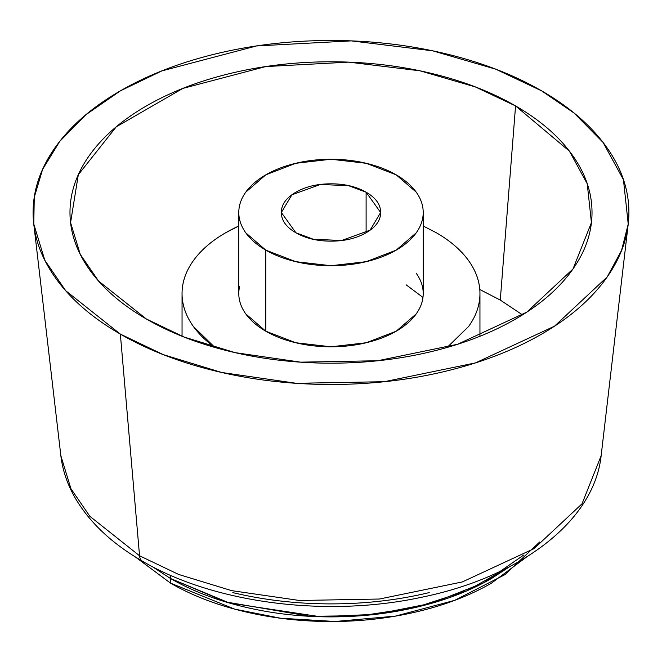 <?xml version="1.0" encoding="UTF-8"?>
<svg xmlns="http://www.w3.org/2000/svg" width="662" height="662" viewBox="0 0 662 662"><rect width="100%" height="100%" fill="white"/><g stroke="black" fill="none" stroke-linecap="round" stroke-linejoin="round"><path stroke-width="0.99" d="M509.814 566.54L466.983 590.752L415.703 607.41L361.667 615.677L310.031 616.314L225.8 601.948L170.506 578.497L152.053 566.473L170.506 578.497L152.186 566.54L170.506 578.497L170.506 575.303L170.506 578.497L229.383 603.008L320.201 616.727L375.437 614.336L431.996 603.19L483.558 582.858L523.799 554.988M135.478 557.015L170.506 583.123L170.506 578.497C191.79 590.777 216.333 600.252 244.146 606.897C271.95 613.55 300.904 616.876 331 616.876C361.096 616.876 390.05 613.55 417.854 606.897C445.667 600.252 470.21 590.777 491.494 578.497L509.947 566.473L491.494 578.497C470.21 590.777 445.667 600.252 417.854 606.897C390.05 613.55 361.096 616.876 331 616.876C300.904 616.876 271.95 613.55 244.146 606.897C216.333 600.252 191.79 590.777 170.506 578.497L170.506 583.123L234.646 609.114L280.506 618.225L335.162 621.486L395.288 616.14L454.554 600.393L504.924 574.666L539.687 541.996M135.362 556.949L170.506 583.123C191.79 595.411 216.333 604.886 244.146 611.531C271.95 618.184 300.904 621.51 331 621.51C361.096 621.51 390.05 618.184 417.854 611.531C445.667 604.886 470.21 595.411 491.494 583.123L526.638 556.949M139.55 555.766L178.599 574.434L231.576 590.628L299.505 600.492L379.434 599.027L462.299 581.939L534.102 548.599L582.014 503.815L601.137 455.762L582.014 503.815L534.102 548.599L462.299 581.939L379.434 599.027L299.505 600.492L231.576 590.628L178.599 574.434L139.55 555.766A14.183 8.192 120 0 0 142.454 561.194A14.183 8.192 -60 0 1 139.55 555.766L89.85 516.31L70.925 488.688L60.863 455.762L70.925 488.688L89.85 516.31L139.55 555.766L120.352 334.103L139.55 555.766M541.648 90.868L574.078 113.053L603.09 142.454L623.447 179.733L628.221 224.062L621.577 250.377L607.186 276.939L554.466 326.217L475.465 362.9L384.291 381.701L296.353 383.306L221.605 372.458L163.315 354.642L120.352 334.103L65.67 290.684L44.842 260.298L33.779 224.062L34.258 197.309L42.608 169.373L59.737 141.395L85.894 114.733L120.434 90.818L161.876 70.9L256.542 45.951L351.249 40.887L432.634 50.809L495.772 69.196L541.648 90.868C513.712 74.74 481.497 62.311 445.005 53.581C408.504 44.859 370.505 40.49 331 40.49C291.495 40.49 253.496 44.859 216.995 53.581C180.503 62.311 148.288 74.74 120.352 90.868C92.423 106.996 70.892 125.598 55.774 146.666C40.655 167.734 33.1 189.68 33.1 212.485C33.1 235.291 40.655 257.228 55.774 278.305C70.892 299.373 92.423 317.975 120.352 334.103C148.288 350.223 180.503 362.652 216.995 371.382C253.496 380.112 291.495 384.473 331 384.473C370.505 384.473 408.504 380.112 445.005 371.382C481.497 362.652 513.712 350.223 541.648 334.103C569.577 317.975 591.108 299.373 606.226 278.305C621.345 257.228 628.9 235.291 628.9 212.485C628.9 189.68 621.345 167.734 606.226 146.666C591.108 125.598 569.577 106.996 541.648 90.868M366.111 192.212L366.111 232.751C356.413 238.353 344.712 241.15 331 241.15C317.288 241.15 305.587 238.353 295.889 232.751L281.35 212.485L291.909 194.81L320.383 184.483L348.601 185.683L366.111 192.212C375.801 197.814 380.65 204.566 380.65 212.485C380.65 220.396 375.801 227.157 366.111 232.751L366.111 192.212L380.65 212.485L370.091 230.153L341.617 240.488L313.399 239.288L295.889 232.751C286.199 227.157 281.35 220.396 281.35 212.485C281.35 204.566 286.199 197.814 295.889 192.212C305.587 186.618 317.288 183.821 331 183.821C344.712 183.821 356.413 186.618 366.111 192.212M416.191 273.191C420.867 279.712 423.208 286.505 423.208 293.564C423.208 300.622 420.867 307.408 416.191 313.937L396.199 331.207L366.285 342.742L331 346.797L295.715 342.742L265.801 331.207L265.801 250.128A92.208 53.233 180 0 1 239.627 205.328A92.208 53.233 180 0 1 301.533 162.041A92.208 53.233 180 0 1 396.199 174.842A92.208 53.233 180 0 1 422.373 219.635A92.208 53.233 180 0 1 360.467 262.93A92.208 53.233 180 0 1 265.801 250.128L265.801 331.207A92.208 53.233 0 0 0 360.467 344.008A92.208 53.233 0 0 0 422.373 300.714M447.098 347.451L468.613 326.474C476.168 315.931 479.95 304.967 479.95 293.564C479.95 282.161 476.168 271.188 468.613 260.654C461.05 250.12 450.292 240.819 436.324 232.751A148.95 85.994 180 0 1 478.601 305.116M522.517 314.872L500.282 300.068L515.566 105.928L569.403 151.126L587.244 183.788L591.423 222.631L572.994 268.962L526.803 312.133L457.583 344.273L377.696 360.749L300.639 362.155L235.151 352.647L184.077 337.041L146.434 319.043L98.522 281.002L80.267 254.373L70.577 222.631L78.315 174.71L116.239 126.839L182.82 88.427L265.76 66.572L348.742 62.137L420.047 70.826L475.374 86.937L515.566 105.928L500.282 300.068L479.793 289.526M500.282 300.068L479.793 289.501M214.943 347.467A148.95 85.994 180 0 1 183.399 282.012A148.95 85.994 180 0 1 238.792 226.023M436.324 232.751L423.208 226.007M238.792 226.007L225.676 232.751C211.708 240.819 200.95 250.12 193.387 260.654C185.832 271.188 182.05 282.161 182.05 293.564C182.05 304.967 185.832 315.931 193.387 326.474L214.902 347.451M239.627 286.406A92.208 53.233 0 0 0 265.801 331.207L245.809 313.937C241.133 307.408 238.792 300.622 238.792 293.564L238.792 212.485C238.792 219.544 241.133 226.33 245.809 232.858L265.801 250.128L295.715 261.664L331 265.719L366.285 261.664L396.199 250.128L416.191 232.858C420.867 226.33 423.208 219.544 423.208 212.485C423.208 205.427 420.867 198.633 416.191 192.112L396.199 174.842L366.285 163.299L331 159.244L295.715 163.299L265.801 174.842L245.809 192.112C241.133 198.633 238.792 205.427 238.792 212.485M406.228 284.875L422.968 297.428M429.208 592.606C397.771 600.12 365.035 603.885 331 603.885C296.965 603.885 264.229 600.12 232.792 592.606M149.538 560.491A14.183 8.192 -60 0 1 148.818 560.871M146.434 319.043C121.957 304.909 103.098 288.615 89.85 270.154C76.602 251.692 69.982 232.47 69.982 212.485C69.982 192.501 76.602 173.279 89.85 154.817C103.098 136.355 121.957 120.054 146.434 105.928C170.912 91.795 199.138 80.905 231.112 73.259C263.095 65.612 296.386 61.789 331 61.789C365.614 61.789 398.905 65.612 430.888 73.259C462.862 80.905 491.088 91.795 515.566 105.928C540.043 120.054 558.902 136.355 572.15 154.817C585.398 173.279 592.018 192.501 592.018 212.485C592.018 232.47 585.398 251.692 572.15 270.154C558.902 288.615 540.043 304.909 515.566 319.043C491.088 333.176 462.862 344.058 430.888 351.712C398.905 359.358 365.614 363.181 331 363.181C296.386 363.181 263.095 359.358 231.112 351.712C199.138 344.058 170.912 333.176 146.434 319.043M33.779 224.062L60.863 455.762C62.542 469.863 67.069 483.483 74.417 496.616C88.807 521.797 111.481 543.32 142.446 561.186C214.099 603.372 326.689 617.729 421.363 597.314C519.438 577.396 594.054 521.813 601.137 455.762L628.221 224.062M423.208 212.485L423.208 293.564M479.95 293.564L479.95 336.238M591.423 222.631L591.207 224.517M182.05 293.564L182.05 336.238"/></g></svg>
